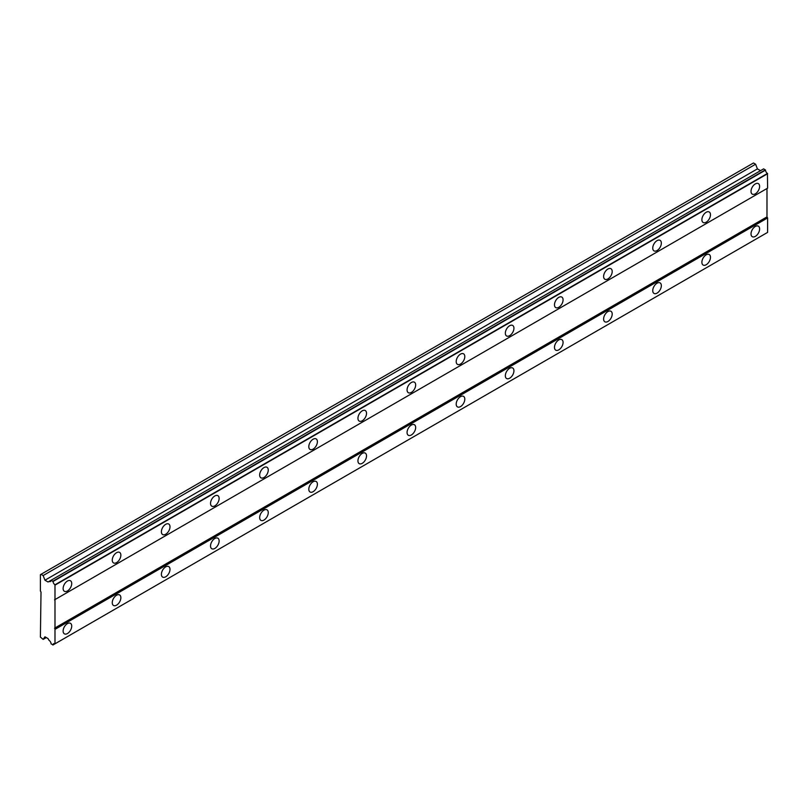<?xml version="1.0" encoding="UTF-8"?>
<svg xmlns="http://www.w3.org/2000/svg" width="808" height="808" viewBox="0 0 808 808"><rect width="100%" height="100%" fill="white"/><g stroke="black" fill="none" stroke-linecap="round" stroke-linejoin="round"><path stroke-width="1.21" d="M755.318 193.839A6.08 3.515 120 0 0 759.288 188.476A6.08 3.515 120 0 0 758.359 183.608A6.08 3.515 120 0 0 755.318 183.911A6.08 3.515 120 0 0 751.349 189.264A6.08 3.515 120 0 0 752.278 194.132A6.08 3.515 120 0 0 755.318 193.839M67.428 590.991A6.08 3.515 120 0 0 71.397 585.628A6.08 3.515 120 0 0 70.468 580.76A6.08 3.515 120 0 0 67.428 581.053A6.08 3.515 120 0 0 63.448 586.416A6.08 3.515 120 0 0 64.388 591.284A6.08 3.515 120 0 0 67.428 590.991M116.564 562.62A6.08 3.515 120 0 0 120.533 557.257A6.08 3.515 120 0 0 119.604 552.389A6.08 3.515 120 0 0 116.564 552.692A6.08 3.515 120 0 0 112.585 558.045A6.08 3.515 120 0 0 113.524 562.923A6.08 3.515 120 0 0 116.564 562.62M165.691 534.25A6.08 3.515 120 0 0 169.67 528.897A6.08 3.515 120 0 0 168.731 524.018A6.08 3.515 120 0 0 165.691 524.321A6.08 3.515 120 0 0 161.721 529.684A6.08 3.515 120 0 0 162.65 534.553A6.08 3.515 120 0 0 165.691 534.25M214.827 505.879A6.08 3.515 120 0 0 218.806 500.526A6.08 3.515 120 0 0 217.867 495.658A6.08 3.515 120 0 0 214.827 495.95A6.08 3.515 120 0 0 210.858 501.314A6.08 3.515 120 0 0 211.787 506.182A6.08 3.515 120 0 0 214.827 505.879M263.964 477.518A6.08 3.515 120 0 0 267.933 472.155A6.08 3.515 120 0 0 267.004 467.287A6.08 3.515 120 0 0 263.964 467.59A6.08 3.515 120 0 0 259.994 472.943A6.08 3.515 120 0 0 260.923 477.821A6.08 3.515 120 0 0 263.964 477.518M313.1 449.147A6.08 3.515 120 0 0 317.069 443.794A6.08 3.515 120 0 0 316.14 438.916A6.08 3.515 120 0 0 313.1 439.219A6.08 3.515 120 0 0 309.131 444.572A6.08 3.515 120 0 0 310.06 449.45A6.08 3.515 120 0 0 313.1 449.147M362.236 420.776A6.08 3.515 120 0 0 366.206 415.423A6.08 3.515 120 0 0 365.277 410.545A6.08 3.515 120 0 0 362.236 410.848A6.08 3.515 120 0 0 358.267 416.211A6.08 3.515 120 0 0 359.196 421.079A6.08 3.515 120 0 0 362.236 420.776M411.373 392.415A6.08 3.515 120 0 0 415.342 387.052A6.08 3.515 120 0 0 414.413 382.184A6.08 3.515 120 0 0 411.373 382.487A6.08 3.515 120 0 0 407.394 387.84A6.08 3.515 120 0 0 408.333 392.708A6.08 3.515 120 0 0 411.373 392.415M460.51 364.044A6.08 3.515 120 0 0 464.479 358.681A6.08 3.515 120 0 0 463.55 353.813A6.08 3.515 120 0 0 460.51 354.116A6.08 3.515 120 0 0 456.53 359.469A6.08 3.515 120 0 0 457.469 364.347A6.08 3.515 120 0 0 460.51 364.044M509.636 335.674A6.08 3.515 120 0 0 513.615 330.321A6.08 3.515 120 0 0 512.676 325.442A6.08 3.515 120 0 0 509.636 325.745A6.08 3.515 120 0 0 505.667 331.108A6.08 3.515 120 0 0 506.596 335.976A6.08 3.515 120 0 0 509.636 335.674M558.772 307.303A6.08 3.515 120 0 0 562.752 301.95A6.08 3.515 120 0 0 561.812 297.081A6.08 3.515 120 0 0 558.772 297.374A6.08 3.515 120 0 0 554.803 302.737A6.08 3.515 120 0 0 555.732 307.606A6.08 3.515 120 0 0 558.772 307.303M607.909 278.942A6.08 3.515 120 0 0 611.878 273.579A6.08 3.515 120 0 0 610.949 268.711A6.08 3.515 120 0 0 607.909 269.014A6.08 3.515 120 0 0 603.94 274.366A6.08 3.515 120 0 0 604.869 279.245A6.08 3.515 120 0 0 607.909 278.942M657.045 250.571A6.08 3.515 120 0 0 661.015 245.218A6.08 3.515 120 0 0 660.085 240.34A6.08 3.515 120 0 0 657.045 240.643A6.08 3.515 120 0 0 653.076 246.006A6.08 3.515 120 0 0 654.005 250.874A6.08 3.515 120 0 0 657.045 250.571M706.182 222.2A6.08 3.515 120 0 0 710.151 216.847A6.08 3.515 120 0 0 709.222 211.979A6.08 3.515 120 0 0 706.182 212.272A6.08 3.515 120 0 0 702.213 217.635A6.08 3.515 120 0 0 703.142 222.503A6.08 3.515 120 0 0 706.182 222.2M755.318 236.391A6.08 3.515 120 0 0 759.288 231.027A6.08 3.515 120 0 0 758.359 226.159A6.08 3.515 120 0 0 755.318 226.462A6.08 3.515 120 0 0 751.349 231.815A6.08 3.515 120 0 0 752.278 236.694A6.08 3.515 120 0 0 755.318 236.391M67.428 633.543A6.08 3.515 120 0 0 71.397 628.18A6.08 3.515 120 0 0 70.468 623.311A6.08 3.515 120 0 0 67.428 623.614A6.08 3.515 120 0 0 63.448 628.967A6.08 3.515 120 0 0 64.388 633.836A6.08 3.515 120 0 0 67.428 633.543M116.564 605.172A6.08 3.515 120 0 0 120.533 599.809A6.08 3.515 120 0 0 119.604 594.94A6.08 3.515 120 0 0 116.564 595.244A6.08 3.515 120 0 0 112.585 600.596A6.08 3.515 120 0 0 113.524 605.475A6.08 3.515 120 0 0 116.564 605.172M165.691 576.801A6.08 3.515 120 0 0 169.67 571.448A6.08 3.515 120 0 0 168.731 566.57A6.08 3.515 120 0 0 165.691 566.873A6.08 3.515 120 0 0 161.721 572.236A6.08 3.515 120 0 0 162.65 577.104A6.08 3.515 120 0 0 165.691 576.801M214.827 548.44A6.08 3.515 120 0 0 218.806 543.077A6.08 3.515 120 0 0 217.867 538.209A6.08 3.515 120 0 0 214.827 538.502A6.08 3.515 120 0 0 210.858 543.865A6.08 3.515 120 0 0 211.787 548.733A6.08 3.515 120 0 0 214.827 548.44M263.964 520.069A6.08 3.515 120 0 0 267.933 514.706A6.08 3.515 120 0 0 267.004 509.838A6.08 3.515 120 0 0 263.964 510.141A6.08 3.515 120 0 0 259.994 515.494A6.08 3.515 120 0 0 260.923 520.372A6.08 3.515 120 0 0 263.964 520.069M313.1 491.698A6.08 3.515 120 0 0 317.069 486.345A6.08 3.515 120 0 0 316.14 481.467A6.08 3.515 120 0 0 313.1 481.77A6.08 3.515 120 0 0 309.131 487.133A6.08 3.515 120 0 0 310.06 492.001A6.08 3.515 120 0 0 313.1 491.698M362.236 463.327A6.08 3.515 120 0 0 366.206 457.974A6.08 3.515 120 0 0 365.277 453.106A6.08 3.515 120 0 0 362.236 453.399A6.08 3.515 120 0 0 358.267 458.762A6.08 3.515 120 0 0 359.196 463.63A6.08 3.515 120 0 0 362.236 463.327M411.373 434.967A6.08 3.515 120 0 0 415.342 429.604A6.08 3.515 120 0 0 414.413 424.735A6.08 3.515 120 0 0 411.373 425.038A6.08 3.515 120 0 0 407.394 430.391A6.08 3.515 120 0 0 408.333 435.27A6.08 3.515 120 0 0 411.373 434.967M460.51 406.596A6.08 3.515 120 0 0 464.479 401.243A6.08 3.515 120 0 0 463.55 396.364A6.08 3.515 120 0 0 460.51 396.667A6.08 3.515 120 0 0 456.53 402.02A6.08 3.515 120 0 0 457.469 406.899A6.08 3.515 120 0 0 460.51 406.596M509.636 378.225A6.08 3.515 120 0 0 513.615 372.872A6.08 3.515 120 0 0 512.676 367.994A6.08 3.515 120 0 0 509.636 368.296A6.08 3.515 120 0 0 505.667 373.66A6.08 3.515 120 0 0 506.596 378.528A6.08 3.515 120 0 0 509.636 378.225M558.772 349.864A6.08 3.515 120 0 0 562.752 344.501A6.08 3.515 120 0 0 561.812 339.633A6.08 3.515 120 0 0 558.772 339.936A6.08 3.515 120 0 0 554.803 345.289A6.08 3.515 120 0 0 555.732 350.157A6.08 3.515 120 0 0 558.772 349.864M607.909 321.493A6.08 3.515 120 0 0 611.878 316.13A6.08 3.515 120 0 0 610.949 311.262A6.08 3.515 120 0 0 607.909 311.565A6.08 3.515 120 0 0 603.94 316.918A6.08 3.515 120 0 0 604.869 321.796A6.08 3.515 120 0 0 607.909 321.493M657.045 293.122A6.08 3.515 120 0 0 661.015 287.769A6.08 3.515 120 0 0 660.085 282.891A6.08 3.515 120 0 0 657.045 283.194A6.08 3.515 120 0 0 653.076 288.557A6.08 3.515 120 0 0 654.005 293.425A6.08 3.515 120 0 0 657.045 293.122M706.182 264.751A6.08 3.515 120 0 0 710.151 259.398A6.08 3.515 120 0 0 709.222 254.53A6.08 3.515 120 0 0 706.182 254.823A6.08 3.515 120 0 0 702.213 260.186A6.08 3.515 120 0 0 703.142 265.054A6.08 3.515 120 0 0 706.182 264.751M41.016 592.052L40.4 637.088L43.147 639.38L44.955 636.805L48.056 638.593L49.106 640.421A2.868 1.656 60 0 1 51.076 643.835L53.065 644.925A2.868 1.656 60 0 1 53.651 643.724A2.868 1.656 60 0 1 54.984 643.814L54.984 584.79A2.868 1.656 60 0 1 53.065 581.457L51.076 580.255A2.868 1.656 60 0 1 50.49 581.508A2.868 1.656 60 0 1 49.106 581.396L48.056 582.002L44.955 580.215L43.147 575.548L41.016 574.316L40.4 574.68L40.4 590.991L41.016 592.052M51.187 580.195L763.641 168.862L765.519 170.124A2.868 1.656 60 0 0 767.438 173.447L767.6 188.163L55.136 599.496M54.984 643.814L767.6 232.391L767.6 217.948L766.984 216.887L766.984 188.517L54.53 599.849M52.904 645.016L765.519 233.593A2.868 1.656 60 0 1 765.519 233.583M760.51 170.67L757.409 168.882L755.601 164.216L753.47 162.984L41.016 574.316M765.368 169.852L52.904 581.184M767.438 173.447L54.984 584.79M53.065 581.457L765.519 170.124M55.136 585.063L767.6 173.72M766.984 216.887L54.53 628.22M55.136 629.28L767.6 217.948M767.6 232.391L55.136 643.724M765.519 233.593L53.065 644.925M46.278 637.573L43.147 639.38M755.601 164.216L43.147 575.548M757.409 168.882L44.955 580.215M51.076 580.255L49.106 581.396"/></g></svg>
